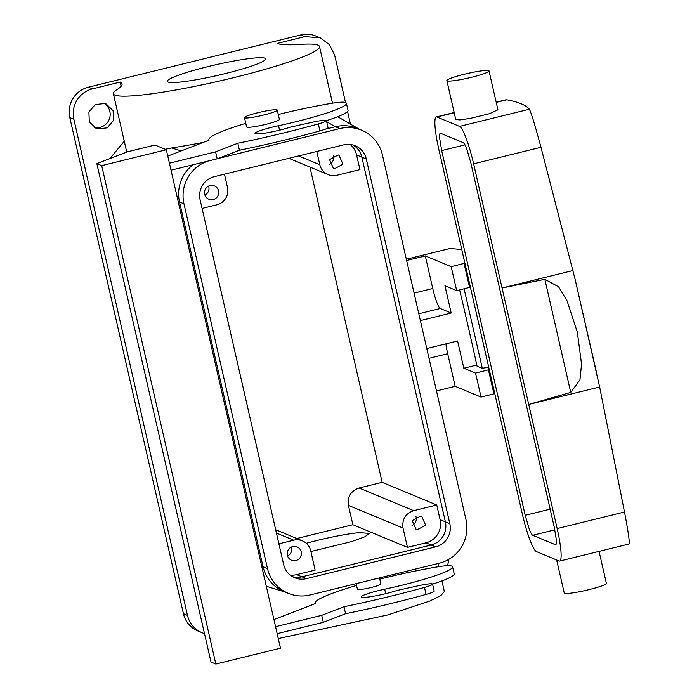 <?xml version="1.0" encoding="UTF-8"?>
<svg xmlns="http://www.w3.org/2000/svg" width="699" height="699" viewBox="0 0 699 699"><rect width="100%" height="100%" fill="white"/><g stroke="black" fill="none" stroke-linecap="round" stroke-linejoin="round"><path stroke-width="1.05" d="M310.889 551.546L351.396 541.655L364.904 536.771L369.404 533.433L359.697 532.629A45.662 4.876 -12.9 0 0 306.293 543.289M441.917 580.921L444.346 591.52L440.982 595.513L429.771 601.044L387.875 614.919L278.281 638.554M316.787 151.465L319.819 164.719A14.417 14.181 -67.5 0 0 336.866 175.283L359.95 169.612L356.586 154.933L361.846 157.118L445.377 521.847A19.223 18.899 112.5 0 1 431.187 545.019L301.933 576.815A19.223 18.899 112.5 0 1 292.584 576.719A19.223 18.899 112.5 0 0 301.933 576.815L431.187 545.019A19.223 18.899 112.5 0 0 445.377 521.847L449.824 523.7L366.293 158.97A19.223 18.899 112.5 0 0 343.558 144.876L214.313 176.664A19.223 18.899 112.5 0 0 200.115 199.844L283.654 564.574A19.223 18.899 112.5 0 0 306.38 578.658L435.634 546.871A19.223 18.899 112.5 0 0 449.824 523.7M296.769 538.518L352.855 524.722L407.465 547.378L425.927 542.843A19.223 18.899 112.5 0 0 440.117 519.663L445.377 521.847L361.846 157.118A19.223 18.899 112.5 0 0 352.916 144.973A19.223 18.899 112.5 0 1 361.846 157.118L366.293 158.97M278.901 543.822L293.667 540.196A14.417 14.181 112.5 0 1 310.714 550.76L315.144 570.087L296.673 574.63A19.223 18.899 112.5 0 1 290.181 575.067M121.145 86.257L120.176 82.045L92.486 88.86A25.234 24.814 112.5 0 0 73.858 119.276L187.472 615.365A25.234 24.814 112.5 0 0 204.484 633.574M109.9 158.577L124.265 141.259M97.685 128.974L96.13 128.45L89.289 121.731L88.895 112.041L95.169 104.623L104.71 103.504L106.265 104.029L113.107 110.748L113.5 120.438L107.227 127.856L97.685 128.974M345.524 102.561L334.655 55.125L329.456 44.657L320.098 37.781L304.825 36.628L300.78 34.95L88.441 87.183A25.234 24.814 -67.5 0 0 69.813 117.598L183.426 613.687A25.234 24.814 112.5 0 0 197.992 631.031L202.037 632.709M300.78 34.95A25.234 24.814 -67.5 0 1 316.053 36.103L320.098 37.781M104.168 103.365A13.22 12.993 -67.5 0 1 94.182 127.436M448.793 559.357A25.234 24.814 -67.5 0 1 447.351 565.674M347.569 111.499L350.461 124.116M304.825 36.628L277.136 43.443A144.186 15.404 167.1 0 0 300.622 44.395A105.741 11.298 167.1 0 1 319.522 46.527A105.741 11.298 167.1 0 1 248.888 73.788A105.741 11.298 167.1 0 1 132.277 95.868A105.741 11.298 167.1 0 1 113.387 93.736A105.741 11.298 167.1 0 1 117.048 89.551A144.186 15.404 167.1 0 0 122.054 83.836A144.186 15.404 167.1 0 0 120.176 82.045M261.732 566.295L263.051 566.697L179.512 201.967L178.193 201.565M476.805 365.027L463.83 368.216L457.592 340.972L426.783 348.548M451.187 313.021L440.265 308.486A19.223 2.84 -103.8 0 1 432.76 288.512L425.298 255.904L451.178 266.651L456.674 290.635L444.948 285.769L451.187 313.021L420.379 320.596M193.038 164.772A36.051 35.439 112.5 0 0 179.512 201.967L263.051 566.697L267.499 568.549A36.051 35.439 112.5 0 0 288.294 593.32A36.051 35.439 112.5 0 0 310.12 594.963L439.365 563.176A36.051 35.439 112.5 0 0 465.988 519.724L382.449 154.995A36.051 35.439 112.5 0 0 361.645 130.215L357.198 128.371A36.051 35.439 112.5 0 0 335.38 126.729L325.245 129.219L335.38 126.729L339.828 128.572L217.861 158.577M238.796 150.486L241.688 149.769L238.796 150.486M407.465 547.378L403.035 528.051C401.908 519.366 405.455 513.564 413.677 510.672L436.761 504.993L440.117 519.663M417.006 529.859L416.158 529.571L412.218 520.624L420.842 515.967L421.689 516.255L425.63 525.202L417.006 529.859M403.035 528.051L348.425 505.386L352.855 524.722M348.425 505.386C347.307 496.701 350.854 490.908 359.076 488.007L382.152 482.327L309.954 167.078M296.21 546.618A7.208 7.086 112.5 0 0 287.586 551.275A7.208 7.086 112.5 0 0 292.374 560.519A7.208 7.086 112.5 0 0 300.998 555.862A7.208 7.086 112.5 0 0 296.21 546.618M169.848 78.9A50.468 5.391 167.1 0 1 223.855 62.989A50.468 5.391 167.1 0 1 265.646 58.865A50.468 5.391 167.1 0 1 263.06 61.355A50.468 5.391 167.1 0 1 209.053 77.274A50.468 5.391 167.1 0 1 167.262 81.399A50.468 5.391 167.1 0 1 169.848 78.9M165.244 149.289L171.587 147.961A105.741 11.298 -12.9 0 0 203.278 142.386M445.901 343.847A19.223 2.84 -103.8 0 0 447.701 353.729L455.171 386.329L436.491 390.924M463.83 368.216L475.556 373.091L481.052 397.076L455.171 386.329M475.556 373.091L488.426 369.841A28.834 3.084 -12.9 0 0 489.274 369.631M484.949 367.744A9.611 1.031 -12.9 0 0 488.776 367.421M406.329 259.233L449.868 248.521A720.931 77.039 167.1 0 1 461.794 249.622M470.392 287.175A28.834 3.084 167.1 0 1 469.545 287.394L456.674 290.635M356.586 154.933A19.223 18.899 112.5 0 0 350.059 144.44M436.761 504.993L382.152 482.327M415.922 516.43A7.208 7.086 -67.5 0 1 412.218 525.368M202.09 208.442L216.847 204.807A14.417 14.181 -67.5 0 0 227.498 187.428L224.466 174.173M291.291 547.09A7.208 7.086 -67.5 0 1 287.586 556.02M356.141 583.648L357.451 589.344A12.014 1.284 -12.9 0 0 360.002 589.554A12.014 1.284 -12.9 0 0 373.17 586.985A12.014 1.284 -12.9 0 0 380.868 583.98L379.478 577.907M425.298 255.904L406.617 260.5M451.178 266.651L464.049 263.409L469.545 287.394M464.896 263.191A28.834 3.084 167.1 0 1 464.049 263.409M494.77 393.616A28.834 3.084 167.1 0 1 493.922 393.834L481.052 397.076M213.527 185.619A7.208 7.086 112.5 0 0 204.903 190.277A7.208 7.086 112.5 0 0 209.691 199.512A7.208 7.086 112.5 0 0 218.315 194.855A7.208 7.086 112.5 0 0 213.527 185.619M338.159 154.96L339.006 155.248L342.947 164.204L334.323 168.861L333.475 168.564L329.535 159.617L338.159 154.96M275.563 626.688L321.732 615.33L343.995 606.723A134.575 14.382 167.1 0 0 424.476 587.405L426.075 594.395A134.575 14.382 167.1 0 1 345.594 613.713L343.995 606.723M379.767 579.148A86.51 9.244 167.1 0 1 435.765 567.142A28.834 3.084 167.1 0 1 451.012 565.823A62.482 6.675 167.1 0 1 452.594 566.863A62.482 6.675 167.1 0 1 384.686 589.196A21.625 2.315 167.1 0 0 367.7 593.678A21.625 2.315 167.1 0 0 361.182 596.929A21.625 2.315 167.1 0 0 374.21 596.107A21.625 2.315 167.1 0 0 396.831 590.515L419.269 585.57A14.417 1.538 167.1 0 1 432.585 584.093A14.417 1.538 167.1 0 1 424.476 587.405M273.938 619.585L315.205 603.639A86.51 9.244 167.1 0 1 315.031 603.246A86.51 9.244 167.1 0 1 356.56 585.447M208.608 186.083A7.208 7.086 -67.5 0 1 204.903 195.021M464.057 288.643L482.327 368.39L488.636 366.835M482.327 368.39L477.067 366.206A4244.389 4173.318 -67.5 0 0 459.619 289.893M278.281 114.505A86.51 9.244 167.1 0 1 329.613 103.662A28.834 3.084 167.1 0 1 344.86 102.342A62.482 6.675 167.1 0 1 346.442 103.382L348.041 110.363A62.482 6.675 167.1 0 1 326.442 120.656M346.442 103.382A62.482 6.675 167.1 0 1 278.534 125.715A21.625 2.315 167.1 0 0 261.548 130.197A21.625 2.315 167.1 0 0 255.03 133.448A21.625 2.315 167.1 0 0 268.058 132.627A21.625 2.315 167.1 0 0 290.679 127.035L313.117 122.089A14.417 1.538 167.1 0 1 326.433 120.612L328.032 127.602A14.417 1.538 167.1 0 1 319.924 130.905A134.575 14.382 167.1 0 1 239.442 150.233L217.188 158.83L171.01 170.189M333.24 155.423A7.208 7.086 -67.5 0 1 329.535 164.361M166.327 149.735L155.003 145.034L127.305 151.849L96.846 163.618L101.705 165.637L166.327 149.735L280.482 648.156L215.851 664.05L211.002 662.032L96.846 163.618M277.162 633.67L323.34 622.32L321.732 615.33M323.34 622.32L345.594 613.713M432.585 584.093L434.184 591.083A14.417 1.538 167.1 0 1 426.075 594.395M452.594 566.863L454.193 573.844A62.482 6.675 167.1 0 1 432.594 584.137M559.707 561.061A36.051 5.321 76.2 0 0 557.164 528.575L473.625 163.846A36.051 5.321 76.2 0 0 459.558 126.397L436.91 116.995A36.051 5.321 76.2 0 0 436.298 116.925A36.051 5.321 76.2 0 0 438.841 149.411L522.371 514.141A36.051 5.321 76.2 0 0 536.448 551.59L559.095 560.991A36.051 5.321 76.2 0 0 559.707 561.061L629.179 543.971M245.786 123.339A86.51 9.244 167.1 0 0 208.879 139.765A86.51 9.244 167.1 0 0 209.062 140.158L167.786 156.104M326.433 120.612A14.417 1.538 167.1 0 1 318.325 123.924A134.575 14.382 167.1 0 1 237.843 143.243L239.442 150.233M169.411 163.208L215.589 151.849L237.843 143.243M215.589 151.849L217.188 158.83M101.705 165.637L215.851 664.05M277.276 110.101L279.408 119.424A16.82 1.8 167.1 0 1 268.617 123.636A16.82 1.8 167.1 0 1 250.19 127.227A16.82 1.8 167.1 0 1 246.607 126.93L244.475 117.615A16.82 1.8 -12.9 0 0 248.058 117.913A16.82 1.8 -12.9 0 0 266.485 114.321A16.82 1.8 -12.9 0 0 277.276 110.101A16.82 1.8 -12.9 0 0 273.693 109.813A16.82 1.8 -12.9 0 0 255.266 113.395A16.82 1.8 -12.9 0 0 244.475 117.615M473.625 163.846L540.974 147.279C535.251 125.969 531.397 113.282 529.396 109.219A715.121 76.418 -12.9 0 0 521.122 103.767A715.121 76.418 -12.9 0 0 506.749 99.817L505.726 99.843M525.202 515.312L441.672 150.582L439.601 137.799C439.426 134.505 439.767 133.002 440.641 133.299L463.288 142.701C464.197 143.138 465.377 145.278 466.827 149.105L470.794 162.675L527.5 410.252L554.324 527.404L556.395 540.187C556.579 543.481 556.229 544.984 555.364 544.696L532.708 535.294C531.808 534.849 530.628 532.708 529.169 528.881L525.202 515.312L550.157 509.178M557.164 528.575L624.504 512.009C628.532 533.25 630.009 543.848 628.934 543.813M624.504 512.009L599.646 386.993L575.12 279.373L596.544 372.593M540.974 147.279L575.12 279.373M489.029 70.931L497.933 109.822L489.352 113.736L470.086 118.428L459.863 119.905L455.765 119.485L446.862 80.586A21.625 2.315 167.1 0 1 474.708 71.98A21.625 2.315 167.1 0 1 489.029 70.931A21.625 2.315 167.1 0 1 461.183 79.537A21.625 2.315 167.1 0 1 446.862 80.586M570.751 392.392L579.943 379.898L581.559 364.118L577.313 332.086L567.072 300.876L558.623 286.826L544.844 279.303L570.751 392.392L528.732 404.441L599.646 386.993M544.844 279.303L502.057 287.988L572.97 270.539M599.06 551.38L606.383 583.324A21.625 2.315 167.1 0 1 578.536 591.922A21.625 2.315 167.1 0 1 564.215 592.979L556.657 559.986M361.645 130.215A36.051 35.439 112.5 0 0 339.828 128.572M208.127 161.058A36.051 35.439 112.5 0 0 183.959 203.82L267.499 568.549M263.051 566.697A36.051 35.439 112.5 0 0 283.846 591.476L288.294 593.32M306.38 578.658L296.673 574.63M435.634 546.871L425.927 542.843M183.426 613.687L187.472 615.365M92.486 88.86L88.441 87.183M69.813 117.598L73.858 119.276M171.587 147.961L181.242 150.905M326.678 121.705L335.363 126.729M440.265 308.486L418.815 313.764M413.677 510.672L359.076 488.007M293.667 540.196L276.428 533.04M319.819 164.719L298.639 155.929M432.76 288.512L414.079 293.108M447.701 353.729L429.02 358.316M488.426 369.841L493.922 393.834M384.686 589.196L385.708 593.661M278.534 125.715L279.556 130.171M318.325 123.924L319.924 130.905M436.91 116.995L454.219 112.731M496.229 102.404L506.749 99.817M459.558 126.397L529.396 109.219M554.857 529.842L532.708 535.294M441.672 150.582L464.975 144.85M179.512 201.967L183.959 203.82M437.932 563.525L438.649 566.671M266.31 586.286L285.358 592.105M337.669 116.707L359.295 129.236M302.396 540.851L275.677 529.763M328.137 174.628L288.87 158.332M113.387 93.736L126.746 152.067M319.522 46.527L332.497 103.19M436.298 116.925L454.175 112.53M496.185 102.194L505.788 99.835"/></g></svg>
